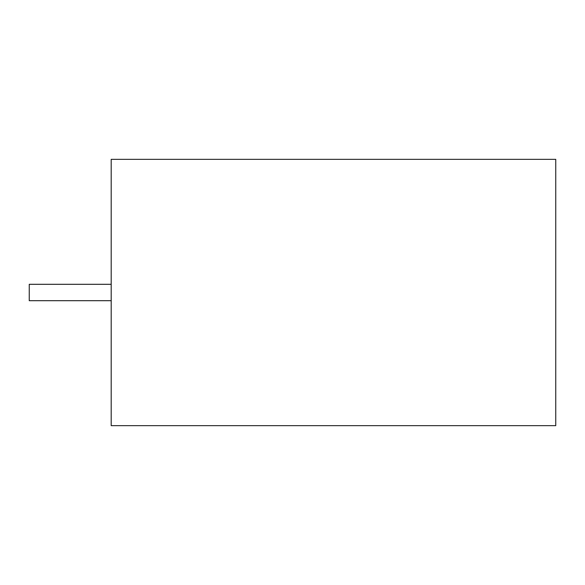 <?xml version="1.0" encoding="UTF-8"?>
<svg xmlns="http://www.w3.org/2000/svg" width="585" height="585" viewBox="0 0 585 585"><rect width="100%" height="100%" fill="white"/><g stroke="black" fill="none" stroke-linecap="round" stroke-linejoin="round"><path stroke-width="0.88" d="M111.194 284.303L29.25 284.303L29.25 300.697L111.194 300.697M111.194 159.339L111.194 425.661L555.75 425.661L555.75 159.339L111.194 159.339"/></g></svg>
